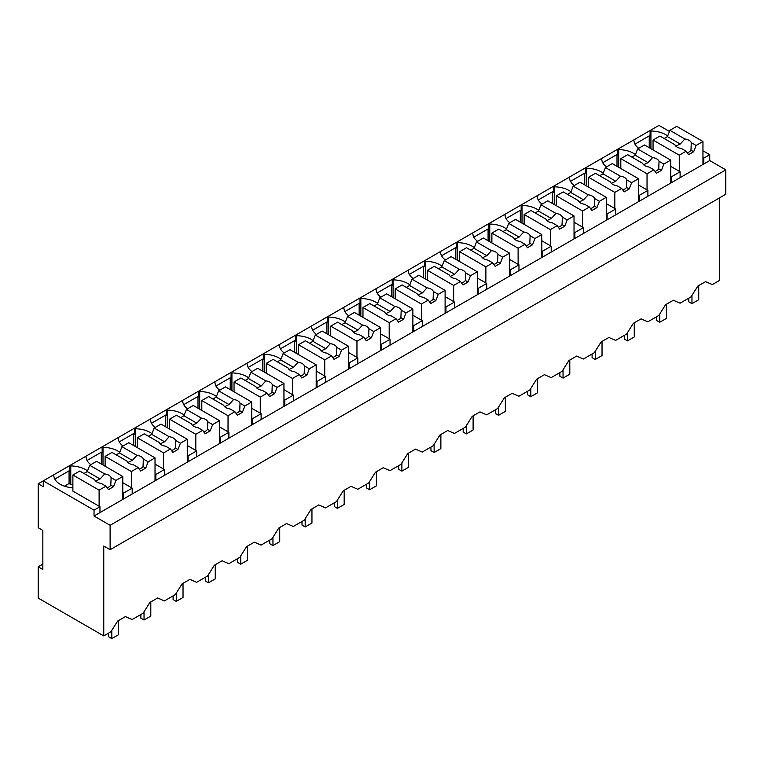 <?xml version="1.0" encoding="UTF-8"?>
<svg xmlns="http://www.w3.org/2000/svg" width="764" height="764" viewBox="0 0 764 764"><rect width="100%" height="100%" fill="white"/><g stroke="black" fill="none" stroke-linecap="round" stroke-linejoin="round"><path stroke-width="1.15" d="M719.459 197.914L719.459 280.464L712.325 284.571L705.564 281.649L697.799 286.118L691.038 296.871L680.094 303.184L673.332 300.252L665.568 304.731L658.807 315.475L647.862 321.787L641.101 318.865L633.337 323.344L626.576 334.088L615.631 340.4L608.87 337.468L601.106 341.947L594.344 352.691L583.4 359.013L576.639 356.081L568.874 360.56L562.113 371.304L551.169 377.617L544.407 374.685L536.643 379.164L529.882 389.907L518.937 396.229L512.176 393.298L504.412 397.777L497.651 408.52L486.706 414.833L479.945 411.901L472.181 416.38L465.419 427.124L454.475 433.446L447.714 430.514L439.949 434.993L433.188 445.737L422.244 452.049L415.482 449.117L407.718 453.596L400.957 464.34L390.012 470.662L383.251 467.73L375.487 472.209L368.726 482.953L357.781 489.266L351.02 486.334L343.256 490.813L336.494 501.566L325.55 507.879L318.789 504.947L311.024 509.426L304.263 520.169L293.319 526.482L286.557 523.56L278.793 528.029L272.032 538.782L261.087 545.095L254.326 542.163L246.562 546.642L239.8 557.386L228.856 563.698L222.095 560.776L214.331 565.255L207.569 575.999L196.625 582.311L189.864 579.379L182.099 583.858L175.338 594.602L164.394 600.924L157.632 597.992L149.868 602.471L143.107 613.215L132.162 619.528L125.401 616.596L117.637 621.075L110.875 631.818L103.761 635.925L38.2 598.078L38.2 566.821L42.851 569.505L42.851 530.426L38.2 527.743L38.2 483.784L43.271 486.716L43.271 480.852L38.2 483.784M709.727 160.555L94.029 516.025L110.111 525.298L110.111 549.717L725.8 194.257L725.8 169.837L709.727 160.555L709.727 154.691L702.956 150.785M669.445 131.437L658.969 125.392L43.271 480.852L94.029 510.161L94.029 516.025M110.111 549.717L103.761 546.059L103.761 635.925M87.526 470.911A21.688 12.52 0 0 0 70.765 465.954L69.925 465.467L69.925 471.331L69.075 470.844L54.798 479.085M119.757 452.307A21.688 12.52 0 0 0 102.997 447.351L102.156 446.864L102.156 452.718L101.306 452.231L87.029 460.482M151.988 433.694A21.688 12.52 0 0 0 135.228 428.738L134.388 428.251L134.388 434.114L133.538 433.627L119.26 441.869M184.22 415.091A21.688 12.52 0 0 0 167.459 410.134L166.619 409.647L166.619 415.501L165.769 415.014L151.492 423.266M216.451 396.478A21.688 12.52 0 0 0 199.69 391.521L198.85 391.034L198.85 396.898L198 396.411L183.723 404.653M248.682 377.865A21.688 12.52 0 0 0 231.922 372.918L231.081 372.431L231.081 378.285L230.231 377.798L215.954 386.049M280.913 359.261A21.688 12.52 0 0 0 264.153 354.305L263.313 353.818L263.313 359.682L262.463 359.195L248.185 367.436M313.144 340.648A21.688 12.52 0 0 0 296.384 335.702L295.544 335.205L295.544 341.069L294.694 340.582L280.417 348.833M345.376 322.045A21.688 12.52 0 0 0 328.615 317.089L327.775 316.602L327.775 322.465L326.925 321.978L312.648 330.22M377.607 303.432A21.688 12.52 0 0 0 360.847 298.485L360.006 297.989L360.006 303.852L359.156 303.365L344.879 311.607M409.838 284.829A21.688 12.52 0 0 0 393.078 279.872L392.238 279.385L392.238 285.249L391.388 284.752L377.11 293.004M442.069 266.216A21.688 12.52 0 0 0 425.309 261.259L424.469 260.772L424.469 266.636L423.619 266.149L409.342 274.391M474.301 247.612A21.688 12.52 0 0 0 457.541 242.656L456.7 242.169L456.7 248.033L455.85 247.536L441.573 255.787M506.532 228.999A21.688 12.52 0 0 0 489.772 224.043L488.931 223.556L488.931 229.42L488.081 228.933L473.804 237.174M538.763 210.396A21.688 12.52 0 0 0 522.003 205.44L521.163 204.953L521.163 210.807L520.313 210.32L506.035 218.571M570.994 191.783A21.688 12.52 0 0 0 554.234 186.827L553.394 186.34L553.394 192.203L552.544 191.716L538.267 199.958M603.226 173.18A21.688 12.52 0 0 0 586.466 168.223L585.625 167.736L585.625 173.59L584.775 173.103L570.498 181.355M635.457 154.567A21.688 12.52 0 0 0 618.697 149.61L617.856 149.123L617.856 154.987L617.006 154.5L602.729 162.742M667.688 135.954A21.688 12.52 0 0 0 650.928 131.007L650.088 130.52L650.088 136.374L649.238 135.887L634.96 144.138M709.727 154.691L703.806 158.11L703.806 163.973M702.956 157.623L703.806 158.11M725.8 169.837L110.111 525.298M42.851 564.128L38.2 566.821M53.002 475.237L53.852 475.724A21.688 12.52 0 0 0 72.886 487.843M69.075 470.844L69.075 483.545L64.482 486.19M69.075 483.545L70.765 484.519L70.765 465.954M85.234 456.633L86.084 457.12A21.688 12.52 0 0 0 90.83 464.636M101.306 452.231L101.306 464.054M102.997 447.351L102.997 465.028M117.465 438.02L118.315 438.507A21.688 12.52 0 0 0 123.061 446.023M133.538 433.627L133.538 445.441M135.228 428.738L135.228 446.424M149.696 419.407L150.546 419.904A21.688 12.52 0 0 0 155.293 427.42M165.769 415.014L165.769 426.837M167.459 410.134L167.459 427.811M181.927 400.804L182.777 401.291A21.688 12.52 0 0 0 187.524 408.807M198 396.411L198 408.224M199.69 391.521L199.69 409.208M214.159 382.191L215.009 382.688A21.688 12.52 0 0 0 219.755 390.203M230.231 377.798L230.231 389.621M231.922 372.918L231.922 390.595M246.39 363.588L247.24 364.075A21.688 12.52 0 0 0 251.986 371.591M262.463 359.195L262.463 371.008M264.153 354.305L264.153 371.992M278.621 344.975L279.471 345.462A21.688 12.52 0 0 0 284.218 352.987M294.694 340.582L294.694 352.405M296.384 335.702L296.384 353.379M310.852 326.371L311.702 326.858A21.688 12.52 0 0 0 316.449 334.374M326.925 321.978L326.925 333.792M328.615 317.089L328.615 334.766M343.084 307.758L343.934 308.245A21.688 12.52 0 0 0 348.68 315.761M359.156 303.365L359.156 315.188M360.847 298.485L360.847 316.162M375.315 289.155L376.165 289.642A21.688 12.52 0 0 0 380.911 297.158M391.388 284.752L391.388 296.575M393.078 279.872L393.078 297.549M407.546 270.542L408.396 271.029A21.688 12.52 0 0 0 413.143 278.545M423.619 266.149L423.619 277.972M425.309 261.259L425.309 278.946M439.777 251.939L440.627 252.426A21.688 12.52 0 0 0 445.374 259.941M455.85 247.536L455.85 259.359M457.541 242.656L457.541 260.333M472.009 233.326L472.859 233.813A21.688 12.52 0 0 0 477.605 241.328M488.081 228.933L488.081 240.746M489.772 224.043L489.772 241.73M504.24 214.722L505.09 215.209A21.688 12.52 0 0 0 509.836 222.725M520.313 210.32L520.313 222.143M522.003 205.44L522.003 223.117M536.471 196.109L537.321 196.596A21.688 12.52 0 0 0 542.068 204.112M552.544 191.716L552.544 203.53M554.234 186.827L554.234 204.513M568.702 177.496L569.552 177.993A21.688 12.52 0 0 0 574.299 185.509M584.775 173.103L584.775 184.926M586.466 168.223L586.466 185.9M600.934 158.893L601.784 159.38A21.688 12.52 0 0 0 606.53 166.896M617.006 154.5L617.006 166.313M618.697 149.61L618.697 167.297M633.165 140.28L634.015 140.777A21.688 12.52 0 0 0 638.761 148.292M649.238 135.887L649.238 147.71M650.928 131.007L650.928 148.684M653.048 149.658A21.688 12.52 0 0 0 652.561 149.62M132.191 493.993L132.191 488.129L127.903 490.603L123.644 493.066L123.644 498.93M99.96 512.606L99.96 506.742L94.029 510.161M670.725 176.236L671.575 176.723L680.122 171.785L680.122 177.649M671.575 176.723L671.575 182.577M638.494 194.839L639.344 195.326L647.891 190.398L647.891 196.252M639.344 195.326L639.344 201.19M606.263 213.452L607.113 213.939L615.66 209.002L615.66 214.865M607.113 213.939L607.113 219.793M574.031 232.055L574.881 232.542L583.429 227.615L583.429 233.469M574.881 232.542L574.881 238.406M541.8 250.668L542.65 251.155L551.197 246.218L551.197 252.082M542.65 251.155L542.65 257.019M509.569 269.272L510.419 269.759L518.966 264.831L518.966 270.695M510.419 269.759L510.419 275.623M477.338 287.885L478.188 288.372L486.735 283.434L486.735 289.298M478.188 288.372L478.188 294.236M445.106 306.488L445.956 306.975L454.504 302.047L454.504 307.911M445.956 306.975L445.956 312.839M412.875 325.101L413.725 325.588L422.272 320.651L422.272 326.514M413.725 325.588L413.725 331.452M380.644 343.704L381.494 344.201L390.041 339.264L390.041 345.127M381.494 344.201L381.494 350.055M348.413 362.317L349.263 362.804L357.81 357.877L357.81 363.731M349.263 362.804L349.263 368.668M316.181 380.921L317.031 381.417L325.579 376.48L325.579 382.344M317.031 381.417L317.031 387.272M283.95 399.534L284.8 400.021L293.347 395.093L293.347 400.947M284.8 400.021L284.8 405.885M251.719 418.147L252.569 418.634L261.116 413.696L261.116 419.56M252.569 418.634L252.569 424.488M219.488 436.75L220.338 437.237L228.885 432.309L228.885 438.164M220.338 437.237L220.338 443.101M187.256 455.363L188.106 455.85L196.654 450.913L196.654 456.776M188.106 455.85L188.106 461.704M155.025 473.966L155.875 474.454L164.422 469.526L164.422 475.38M155.875 474.454L155.875 480.317M99.96 506.742L72.886 491.109L72.886 474.998L79.752 471.035L94.736 479.677A8.375 4.832 0 0 0 96.99 482.074A8.375 4.832 0 0 0 101.144 483.383L105.976 486.171L108.412 489.648L113.492 486.716L110.809 485.169L111.105 477.634A8.375 4.832 0 0 0 108.841 475.237A8.375 4.832 0 0 0 104.697 473.928L89.713 465.276L87.268 471.579L83.983 473.47M72.886 484.605A21.688 12.52 0 0 0 70.765 484.519M122.794 492.579L123.644 493.066M132.191 488.129L122.794 482.714M105.117 466.002A21.688 12.52 0 0 0 104.63 465.964M164.422 469.526L155.025 464.101M137.348 447.389A21.688 12.52 0 0 0 136.861 447.36M196.654 450.913L187.256 445.498M169.579 428.785A21.688 12.52 0 0 0 169.092 428.747M228.885 432.309L219.488 426.885M201.811 410.172A21.688 12.52 0 0 0 201.324 410.144M261.116 413.696L251.719 408.272M234.042 391.569A21.688 12.52 0 0 0 233.555 391.531M293.347 395.093L283.95 389.669M266.273 372.956A21.688 12.52 0 0 0 265.786 372.928M325.579 376.48L316.181 371.056M298.504 354.343A21.688 12.52 0 0 0 298.017 354.315M357.81 357.877L348.413 352.452M330.736 335.74A21.688 12.52 0 0 0 330.249 335.711M390.041 339.264L380.644 333.839M362.967 317.127A21.688 12.52 0 0 0 362.48 317.098M422.272 320.651L412.875 315.236M395.198 298.523A21.688 12.52 0 0 0 394.711 298.495M454.504 302.047L445.106 296.623M427.429 279.911A21.688 12.52 0 0 0 426.942 279.882M486.735 283.434L477.338 278.02M459.661 261.307A21.688 12.52 0 0 0 459.174 261.269M518.966 264.831L509.569 259.407M491.892 242.694A21.688 12.52 0 0 0 491.405 242.665M551.197 246.218L541.8 240.803M524.123 224.091A21.688 12.52 0 0 0 523.636 224.053M583.429 227.615L574.031 222.19M556.354 205.478A21.688 12.52 0 0 0 555.867 205.449M615.66 209.002L606.263 203.587M588.586 186.874A21.688 12.52 0 0 0 588.099 186.836M647.891 190.398L638.494 184.974M620.817 168.261A21.688 12.52 0 0 0 620.33 168.233M680.122 171.785L670.725 166.361M702.956 164.461L702.956 141.502L676.732 126.366L669.875 130.329L667.43 136.622L664.145 138.523M702.956 141.502L696.099 145.466L693.655 151.759L688.574 154.691L686.139 151.215L681.307 148.426A8.375 4.832 0 0 1 677.152 147.118A8.375 4.832 0 0 1 674.899 144.73L659.915 136.078L653.048 140.041L653.048 149.906M696.099 145.466L691.267 142.677A8.375 4.832 0 0 0 689.004 140.28A8.375 4.832 0 0 0 684.859 138.981L669.875 130.329M686.139 151.215L679.272 155.178L679.272 171.298M679.272 155.178L653.048 140.041M684.859 138.981L680.266 144.033L675.854 146.144M680.266 144.033L667.43 136.622M691.267 142.677L690.971 150.212A8.375 4.832 0 0 1 687.237 152.781M693.655 151.759L690.971 150.212M670.725 183.073L670.725 160.115L644.501 144.969L637.644 148.932L635.199 155.226L631.914 157.126M670.725 160.115L663.868 164.079L661.423 170.372L656.343 173.304L653.908 169.828L649.075 167.039A8.375 4.832 0 0 1 644.921 165.731A8.375 4.832 0 0 1 642.667 163.334L627.683 154.681L620.817 158.645L620.817 168.51M663.868 164.079L659.036 161.29A8.375 4.832 0 0 0 656.773 158.893A8.375 4.832 0 0 0 652.628 157.585L637.644 148.932M653.908 169.828L647.041 173.791L647.041 189.911M647.041 173.791L620.817 158.645M652.628 157.585L648.034 162.637L643.622 164.757M648.034 162.637L635.199 155.226M659.036 161.29L658.74 168.815A8.375 4.832 0 0 1 655.006 171.394M661.423 170.372L658.74 168.815M638.494 201.677L638.494 178.719L612.27 163.582L605.413 167.545L602.968 173.839L599.683 175.739M638.494 178.719L631.637 182.682L629.192 188.975L624.112 191.907L621.676 188.431L616.844 185.642A8.375 4.832 0 0 1 612.69 184.334A8.375 4.832 0 0 1 610.436 181.947L595.452 173.294L588.586 177.258L588.586 187.123M631.637 182.682L626.805 179.893A8.375 4.832 0 0 0 624.541 177.496A8.375 4.832 0 0 0 620.397 176.197L605.413 167.545M621.676 188.431L614.81 192.394L614.81 208.515M614.81 192.394L588.586 177.258M620.397 176.197L615.803 181.249L611.391 183.36M615.803 181.249L602.968 173.839M626.805 179.893L626.509 187.428A8.375 4.832 0 0 1 622.775 189.997M629.192 188.975L626.509 187.428M606.263 220.29L606.263 197.332L580.038 182.185L573.181 186.149L570.737 192.442L567.451 194.343M606.263 197.332L599.406 201.295L596.961 207.588L591.88 210.52L589.445 207.044L584.613 204.255A8.375 4.832 0 0 1 580.459 202.947A8.375 4.832 0 0 1 578.205 200.55L563.221 191.907L556.354 195.861L556.354 205.736M599.406 201.295L594.573 198.506A8.375 4.832 0 0 0 592.31 196.109A8.375 4.832 0 0 0 588.165 194.801L573.181 186.149M589.445 207.044L582.579 211.007L582.579 227.128M582.579 211.007L556.354 195.861M588.165 194.801L583.572 199.862L579.16 201.973M583.572 199.862L570.737 192.442M594.573 198.506L594.277 206.032A8.375 4.832 0 0 1 590.543 208.61M596.961 207.588L594.277 206.032M574.031 238.893L574.031 215.935L547.807 200.798L540.95 204.762L538.505 211.055L535.22 212.955M574.031 215.935L567.174 219.898L564.73 226.192L559.649 229.124L557.214 225.647L552.382 222.859A8.375 4.832 0 0 1 548.227 221.56A8.375 4.832 0 0 1 545.974 219.163L530.99 210.511L524.123 214.474L524.123 224.339M567.174 219.898L562.342 217.11A8.375 4.832 0 0 0 560.079 214.722A8.375 4.832 0 0 0 555.934 213.414L540.95 204.762M557.214 225.647L550.347 229.611L550.347 245.731M550.347 229.611L524.123 214.474M555.934 213.414L551.341 218.466L546.928 220.576M551.341 218.466L538.505 211.055M562.342 217.11L562.046 224.645A8.375 4.832 0 0 1 558.312 227.214M564.73 226.192L562.046 224.645M541.8 257.506L541.8 234.548L515.576 219.411L508.719 223.365L506.274 229.668L502.989 231.559M541.8 234.548L534.943 238.511L532.498 244.805L527.418 247.737L524.983 244.26L520.15 241.472A8.375 4.832 0 0 1 515.996 240.163A8.375 4.832 0 0 1 513.742 237.766L498.758 229.124L491.892 233.087L491.892 242.952M534.943 238.511L530.111 235.723A8.375 4.832 0 0 0 527.848 233.326A8.375 4.832 0 0 0 523.703 232.017L508.719 223.365M524.983 244.26L518.116 248.224L518.116 264.344M518.116 248.224L491.892 233.087M523.703 232.017L519.109 237.079L514.697 239.189M519.109 237.079L506.274 229.668M530.111 235.723L529.815 243.258A8.375 4.832 0 0 1 526.081 245.827M532.498 244.805L529.815 243.258M509.569 276.11L509.569 253.151L483.345 238.015L476.488 241.978L474.043 248.271L470.758 250.172M509.569 253.151L502.712 257.115L500.267 263.408L495.187 266.34L492.751 262.873L487.919 260.075A8.375 4.832 0 0 1 483.765 258.776A8.375 4.832 0 0 1 481.511 256.379L466.527 247.727L459.661 251.69L459.661 261.555M502.712 257.115L497.88 254.326A8.375 4.832 0 0 0 495.616 251.939A8.375 4.832 0 0 0 491.472 250.63L476.488 241.978M492.751 262.873L485.885 266.827L485.885 282.947M485.885 266.827L459.661 251.69M491.472 250.63L486.878 255.682L482.466 257.793M486.878 255.682L474.043 248.271M497.88 254.326L497.584 261.861A8.375 4.832 0 0 1 493.85 264.439M500.267 263.408L497.584 261.861M477.338 294.723L477.338 271.764L451.113 256.628L444.256 260.591L441.812 266.884L438.526 268.775M477.338 271.764L470.481 275.728L468.036 282.021L462.955 284.953L460.52 281.477L455.688 278.688A8.375 4.832 0 0 1 451.534 277.38A8.375 4.832 0 0 1 449.28 274.992L434.296 266.34L427.429 270.303L427.429 280.168M470.481 275.728L465.648 272.939A8.375 4.832 0 0 0 463.385 270.542A8.375 4.832 0 0 0 459.24 269.234L444.256 260.591M460.52 281.477L453.654 285.44L453.654 301.56M453.654 285.44L427.429 270.303M459.24 269.234L454.647 274.295L450.235 276.406M454.647 274.295L441.812 266.884M465.648 272.939L465.352 280.474A8.375 4.832 0 0 1 461.618 283.043M468.036 282.021L465.352 280.474M445.106 313.326L445.106 290.377L418.882 275.231L412.025 279.194L409.58 285.488L406.295 287.388M445.106 290.377L438.249 294.331L435.805 300.634L430.724 303.556L428.289 300.09L423.457 297.291A8.375 4.832 0 0 1 419.302 295.993A8.375 4.832 0 0 1 417.048 293.596L402.065 284.943L395.198 288.907L395.198 298.772M438.249 294.331L433.417 291.542A8.375 4.832 0 0 0 431.154 289.155A8.375 4.832 0 0 0 427.009 287.847L412.025 279.194M428.289 300.09L421.422 304.053L421.422 320.164M421.422 304.053L395.198 288.907M427.009 287.847L422.416 292.898L418.003 295.009M422.416 292.898L409.58 285.488M433.417 291.542L433.121 299.077A8.375 4.832 0 0 1 429.387 301.656M435.805 300.634L433.121 299.077M412.875 331.939L412.875 308.981L386.651 293.844L379.794 297.807L377.349 304.101L374.064 305.992M412.875 308.981L406.018 312.944L403.573 319.237L398.493 322.169L396.058 318.693L391.225 315.904A8.375 4.832 0 0 1 387.071 314.596A8.375 4.832 0 0 1 384.817 312.209L369.833 303.556L362.967 307.52L362.967 317.385M406.018 312.944L401.186 310.155A8.375 4.832 0 0 0 398.923 307.758A8.375 4.832 0 0 0 394.778 306.45L379.794 297.807M396.058 318.693L389.191 322.656L389.191 338.777M389.191 322.656L362.967 307.52M394.778 306.45L390.184 311.511L385.772 313.622M390.184 311.511L377.349 304.101M401.186 310.155L400.89 317.69A8.375 4.832 0 0 1 397.156 320.259M403.573 319.237L400.89 317.69M380.644 350.542L380.644 327.594L354.42 312.447L347.563 316.411L345.118 322.704L341.833 324.604M380.644 327.594L373.787 331.557L371.342 337.85L366.262 340.773L363.826 337.306L358.994 334.517A8.375 4.832 0 0 1 354.84 333.209A8.375 4.832 0 0 1 352.586 330.812L337.602 322.16L330.736 326.123L330.736 335.988M373.787 331.557L368.955 328.759A8.375 4.832 0 0 0 366.691 326.371A8.375 4.832 0 0 0 362.547 325.063L347.563 316.411M363.826 337.306L356.96 341.269L356.96 357.38M356.96 341.269L330.736 326.123M362.547 325.063L357.953 330.115L353.541 332.235M357.953 330.115L345.118 322.704M368.955 328.759L368.659 336.294A8.375 4.832 0 0 1 364.925 338.872M371.342 337.85L368.659 336.294M348.413 369.155L348.413 346.197L322.188 331.06L315.331 335.024L312.887 341.317L309.601 343.217M348.413 346.197L341.556 350.16L339.111 356.454L334.03 359.386L331.595 355.909L326.763 353.121A8.375 4.832 0 0 1 322.609 351.812A8.375 4.832 0 0 1 320.355 349.425L305.371 340.773L298.504 344.736L298.504 354.601M341.556 350.16L336.723 347.372A8.375 4.832 0 0 0 334.46 344.975A8.375 4.832 0 0 0 330.315 343.676L315.331 335.024M331.595 355.909L324.729 359.873L324.729 375.993M324.729 359.873L298.504 344.736M330.315 343.676L325.722 348.728L321.31 350.838M325.722 348.728L312.887 341.317M336.723 347.372L336.427 354.907A8.375 4.832 0 0 1 332.693 357.476M339.111 356.454L336.427 354.907M316.181 387.759L316.181 364.81L289.957 349.664L283.1 353.627L280.655 359.92L277.37 361.821M316.181 364.81L309.324 368.773L306.88 375.067L301.799 377.999L299.364 374.522L294.532 371.734A8.375 4.832 0 0 1 290.377 370.425A8.375 4.832 0 0 1 288.123 368.028L273.14 359.376L266.273 363.339L266.273 373.204M309.324 368.773L304.492 365.975A8.375 4.832 0 0 0 302.229 363.588A8.375 4.832 0 0 0 298.084 362.279L283.1 353.627M299.364 374.522L292.497 378.486L292.497 394.596M292.497 378.486L266.273 363.339M298.084 362.279L293.491 367.331L289.078 369.451M293.491 367.331L280.655 359.92M304.492 365.975L304.196 373.51A8.375 4.832 0 0 1 300.462 376.089M306.88 375.067L304.196 373.51M283.95 406.372L283.95 383.413L257.726 368.277L250.869 372.24L248.424 378.533L245.139 380.434M283.95 383.413L277.093 387.377L274.648 393.67L269.568 396.602L267.133 393.126L262.3 390.337A8.375 4.832 0 0 1 258.146 389.029A8.375 4.832 0 0 1 255.892 386.641L240.908 377.989L234.042 381.952L234.042 391.817M277.093 387.377L272.261 384.588A8.375 4.832 0 0 0 269.998 382.191A8.375 4.832 0 0 0 265.853 380.892L250.869 372.24M267.133 393.126L260.266 397.089L260.266 413.209M260.266 397.089L234.042 381.952M265.853 380.892L261.259 385.944L256.847 388.055M261.259 385.944L248.424 378.533M272.261 384.588L271.965 392.123A8.375 4.832 0 0 1 268.231 394.692M274.648 393.67L271.965 392.123M251.719 424.985L251.719 402.026L225.495 386.88L218.638 390.843L216.193 397.137L212.908 399.037M251.719 402.026L244.862 405.99L242.417 412.283L237.337 415.215L234.901 411.739L230.069 408.95A8.375 4.832 0 0 1 225.915 407.642A8.375 4.832 0 0 1 223.661 405.245L208.677 396.592L201.811 400.556L201.811 410.421M244.862 405.99L240.03 403.201A8.375 4.832 0 0 0 237.766 400.804A8.375 4.832 0 0 0 233.622 399.496L218.638 390.843M234.901 411.739L228.035 415.702L228.035 431.822M228.035 415.702L201.811 400.556M233.622 399.496L229.028 404.548L224.616 406.668M229.028 404.548L216.193 397.137M240.03 403.201L239.734 410.726A8.375 4.832 0 0 1 236 413.305M242.417 412.283L239.734 410.726M219.488 443.588L219.488 420.63L193.263 405.493L186.406 409.456L183.962 415.75L180.676 417.65M219.488 420.63L212.631 424.593L210.186 430.886L205.105 433.818L202.67 430.342L197.838 427.553A8.375 4.832 0 0 1 193.684 426.245A8.375 4.832 0 0 1 191.43 423.858L176.446 415.205L169.579 419.169L169.579 429.034M212.631 424.593L207.798 421.804A8.375 4.832 0 0 0 205.535 419.407A8.375 4.832 0 0 0 201.39 418.109L186.406 409.456M202.67 430.342L195.804 434.305L195.804 450.426M195.804 434.305L169.579 419.169M201.39 418.109L196.797 423.161L192.385 425.271M196.797 423.161L183.962 415.75M207.798 421.804L207.502 429.339A8.375 4.832 0 0 1 203.768 431.908M210.186 430.886L207.502 429.339M187.256 462.201L187.256 439.243L161.032 424.096L154.175 428.06L151.73 434.353L148.445 436.254M187.256 439.243L180.399 443.206L177.955 449.499L172.874 452.431L170.439 448.955L165.607 446.166A8.375 4.832 0 0 1 161.452 444.858A8.375 4.832 0 0 1 159.198 442.461L144.215 433.809L137.348 437.772L137.348 447.647M180.399 443.206L175.567 440.417A8.375 4.832 0 0 0 173.304 438.02A8.375 4.832 0 0 0 169.159 436.712L154.175 428.06M170.439 448.955L163.572 452.918L163.572 469.039M163.572 452.918L137.348 437.772M169.159 436.712L164.566 441.773L160.153 443.884M164.566 441.773L151.73 434.353M175.567 440.417L175.271 447.943A8.375 4.832 0 0 1 171.537 450.521M177.955 449.499L175.271 447.943M155.025 480.804L155.025 457.846L128.801 442.709L121.944 446.673L119.499 452.966L116.214 454.866M155.025 457.846L148.168 461.809L145.723 468.103L140.643 471.035L138.208 467.558L133.375 464.77A8.375 4.832 0 0 1 129.221 463.471A8.375 4.832 0 0 1 126.967 461.074L111.983 452.422L105.117 456.385L105.117 466.25M148.168 461.809L143.336 459.021A8.375 4.832 0 0 0 141.073 456.633A8.375 4.832 0 0 0 136.928 455.325L121.944 446.673M138.208 467.558L131.341 471.522L131.341 487.642M131.341 471.522L105.117 456.385M136.928 455.325L132.334 460.377L127.922 462.487M132.334 460.377L119.499 452.966M143.336 459.021L143.04 466.556A8.375 4.832 0 0 1 139.306 469.125M145.723 468.103L143.04 466.556M122.794 499.417L122.794 476.459L96.57 461.322L89.713 465.276M122.794 476.459L115.937 480.422L111.105 477.634M115.937 480.422L113.492 486.716M105.976 486.171L99.11 490.135L99.11 506.255M99.11 490.135L72.886 474.998M104.697 473.928L100.103 478.99L95.691 481.1M100.103 478.99L87.268 471.579M107.075 487.738A8.375 4.832 0 0 0 110.809 485.169M698.726 285.593L698.726 299.755L691.964 303.661L691.964 295.401M691.964 303.661L688.794 301.828L688.794 298.161M666.494 304.196L666.494 318.359L659.733 322.265L659.733 314.004M659.733 322.265L656.562 320.441L656.562 316.773M634.263 322.809L634.263 336.972L627.502 340.878L627.502 332.617M627.502 340.878L624.331 339.044L624.331 335.386M602.032 341.412L602.032 355.575L595.271 359.481L595.271 351.22M595.271 359.481L592.1 357.657L592.1 353.99M569.801 360.025L569.801 374.188L563.039 378.094L563.039 369.833M563.039 378.094L559.869 376.26L559.869 372.603M537.569 378.629L537.569 392.791L530.808 396.697L530.808 388.446M530.808 396.697L527.637 394.873L527.637 391.206M505.338 397.242L505.338 411.404L498.577 415.31L498.577 407.05M498.577 415.31L495.406 413.477L495.406 409.819M473.107 415.845L473.107 430.008L466.346 433.923L466.346 425.663M466.346 433.923L463.175 432.09L463.175 428.423M440.876 434.458L440.876 448.621L434.114 452.527L434.114 444.266M434.114 452.527L430.944 450.693L430.944 447.036M408.644 453.062L408.644 467.224L401.883 471.14L401.883 462.879M401.883 471.14L398.712 469.306L398.712 465.639M376.413 471.674L376.413 485.837L369.652 489.743L369.652 481.482M369.652 489.743L366.481 487.909L366.481 484.252M344.182 490.278L344.182 504.45L337.421 508.356L337.421 500.095M337.421 508.356L334.25 506.522L334.25 502.855M311.951 508.891L311.951 523.053L305.189 526.959L305.189 518.699M305.189 526.959L302.019 525.126L302.019 521.468M279.719 527.504L279.719 541.666L272.958 545.572L272.958 537.312M272.958 545.572L269.787 543.739L269.787 540.072M247.488 546.107L247.488 560.27L240.727 564.176L240.727 555.915M240.727 564.176L237.556 562.352L237.556 558.685M215.257 564.72L215.257 578.883L208.496 582.789L208.496 574.528M208.496 582.789L205.325 580.955L205.325 577.298M183.026 583.324L183.026 597.486L176.264 601.392L176.264 593.131M176.264 601.392L173.094 599.568L173.094 595.901M150.794 601.936L150.794 616.099L144.033 620.005L144.033 611.744M144.033 620.005L140.862 618.171L140.862 614.514M118.563 620.54L118.563 634.703L111.802 638.609L111.802 630.357M111.802 638.609L108.631 636.784L108.631 633.117"/></g></svg>
